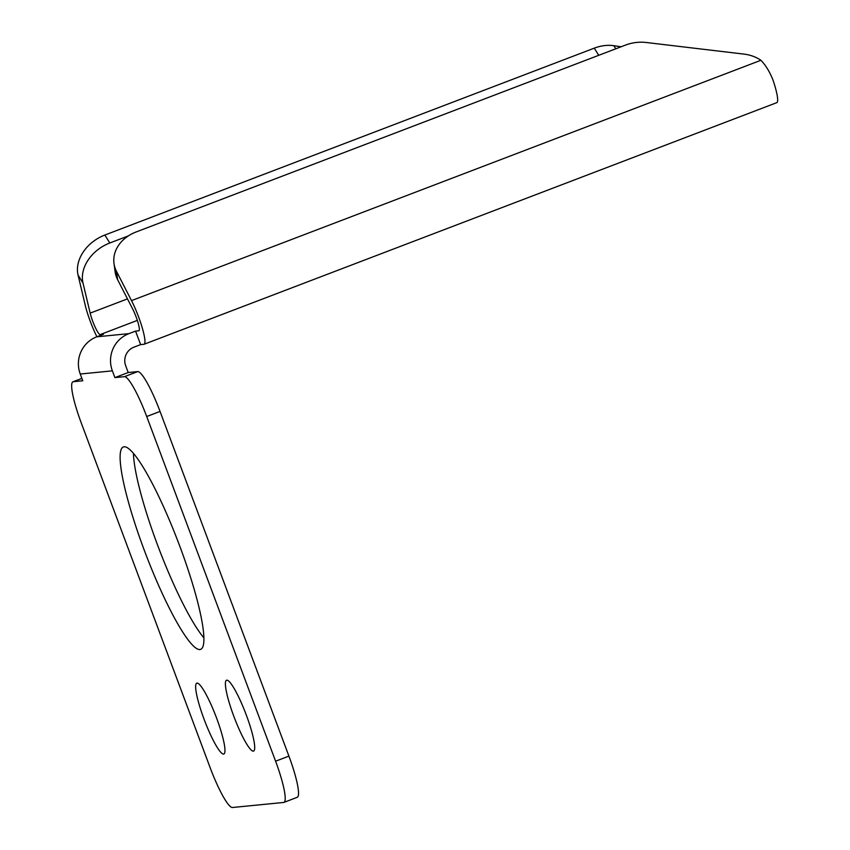 <?xml version="1.0" encoding="UTF-8"?>
<svg xmlns="http://www.w3.org/2000/svg" width="850" height="850" viewBox="0 0 850 850"><rect width="100%" height="100%" fill="white"/><g stroke="black" fill="none" stroke-linecap="round" stroke-linejoin="round"><path stroke-width="1.27" d="M133.45 453.379A108.332 17.319 -110.9 0 0 159.152 549.249A108.332 17.319 -110.9 0 0 203.883 637.851M124.1 446.781A108.332 17.319 -110.9 0 0 123.367 446.951A108.332 17.319 -110.9 0 0 144.989 552.128A108.332 17.319 -110.9 0 0 199.909 649.538A108.332 17.319 -110.9 0 0 200.653 649.357A108.332 17.319 -110.9 0 0 179.031 544.191A108.332 17.319 -110.9 0 0 124.1 446.781M197.041 683.102A37.921 6.067 -110.9 0 0 196.775 683.166A37.921 6.067 -110.9 0 0 204.351 719.971A37.921 6.067 -110.9 0 0 223.571 754.067A37.921 6.067 -110.9 0 0 223.826 754.003A37.921 6.067 -110.9 0 0 216.261 717.198A37.921 6.067 -110.9 0 0 197.041 683.102M226.791 680.17A37.921 6.067 -110.9 0 0 226.525 680.234A37.921 6.067 -110.9 0 0 234.101 717.039A37.921 6.067 -110.9 0 0 253.321 751.134A37.921 6.067 -110.9 0 0 253.576 751.071A37.921 6.067 -110.9 0 0 246.011 714.266A37.921 6.067 -110.9 0 0 226.791 680.17M137.349 320.397L100.162 334.592L103.434 334.273L96.772 336.812L128.903 333.646L135.564 331.107L138.837 330.788A14.439 2.306 69.1 0 0 138.943 330.756A14.439 2.306 69.1 0 0 138.093 322.819A14.439 2.306 69.1 0 0 132.643 308.943L117.608 279.65A36.114 29.378 172.2 0 1 115.132 271.83L113.996 263.511A36.114 29.378 -7.8 0 0 116.471 271.32L117.608 279.65M96.772 336.812A28.889 28.486 -95.6 0 0 80.24 374.021L82.769 380.779L73.249 381.714A43.329 6.927 -110.9 0 0 72.951 381.788A43.329 6.927 -110.9 0 0 81.271 422.971L210.141 767.656A43.329 6.927 -110.9 0 0 232.443 807.5L283.613 802.464A43.329 6.927 -110.9 0 0 283.911 802.389L297.234 797.3A43.329 6.927 -110.9 0 0 288.915 756.117L160.044 411.442A43.329 6.927 -110.9 0 0 137.742 371.588L128.222 372.523L125.694 365.766A14.439 14.248 84.4 0 1 133.96 347.161L140.622 344.622L135.564 331.107M140.622 344.622L143.894 344.303A28.889 4.622 69.1 0 0 144.096 344.25A28.889 4.622 69.1 0 0 142.407 328.376A28.889 4.622 69.1 0 0 131.506 300.624L116.471 271.32M100.162 334.592A14.439 2.306 69.1 0 1 95.232 327.314A14.439 2.306 69.1 0 1 90.164 313.129L83.002 283.05L78.062 275.103A36.114 27.508 -31.9 0 1 104.858 235.046L109.799 242.994A36.114 27.508 148.1 0 0 83.002 283.05M96.911 336.77A28.889 4.622 69.1 0 1 85.223 305.182L78.062 275.103M598.729 55.314L594.278 48.153A36.114 27.508 -31.9 0 1 613.849 45.698L621.116 46.761M594.278 48.153L104.858 235.046M128.308 235.928L109.799 242.994M144.096 344.25L776.804 102.648A28.889 4.622 -110.9 0 0 772.916 79.826C769.611 71.591 765.606 65.078 760.899 60.286A36.114 29.378 -7.8 0 0 743.963 54.102L646.287 42.5A36.114 29.378 -7.8 0 0 625.526 45.082L136.096 231.976A36.114 29.378 -7.8 0 0 113.996 263.511M128.903 333.646A28.889 28.486 84.4 0 0 112.37 370.855L114.899 377.612L128.222 372.523M283.911 802.389A43.329 6.927 -110.9 0 0 275.591 761.207L146.721 416.521A43.329 6.927 -110.9 0 0 124.419 376.678L114.899 377.612M127.479 298.881L90.164 313.129M613.849 45.698L615.782 48.801M760.899 60.286L131.506 300.624M80.24 374.021L112.37 370.855M73.249 381.714L81.887 378.42M275.591 761.207L288.915 756.117M146.721 416.521L160.044 411.442M124.419 376.678L137.742 371.588M72.951 381.788L81.876 378.377"/></g></svg>
